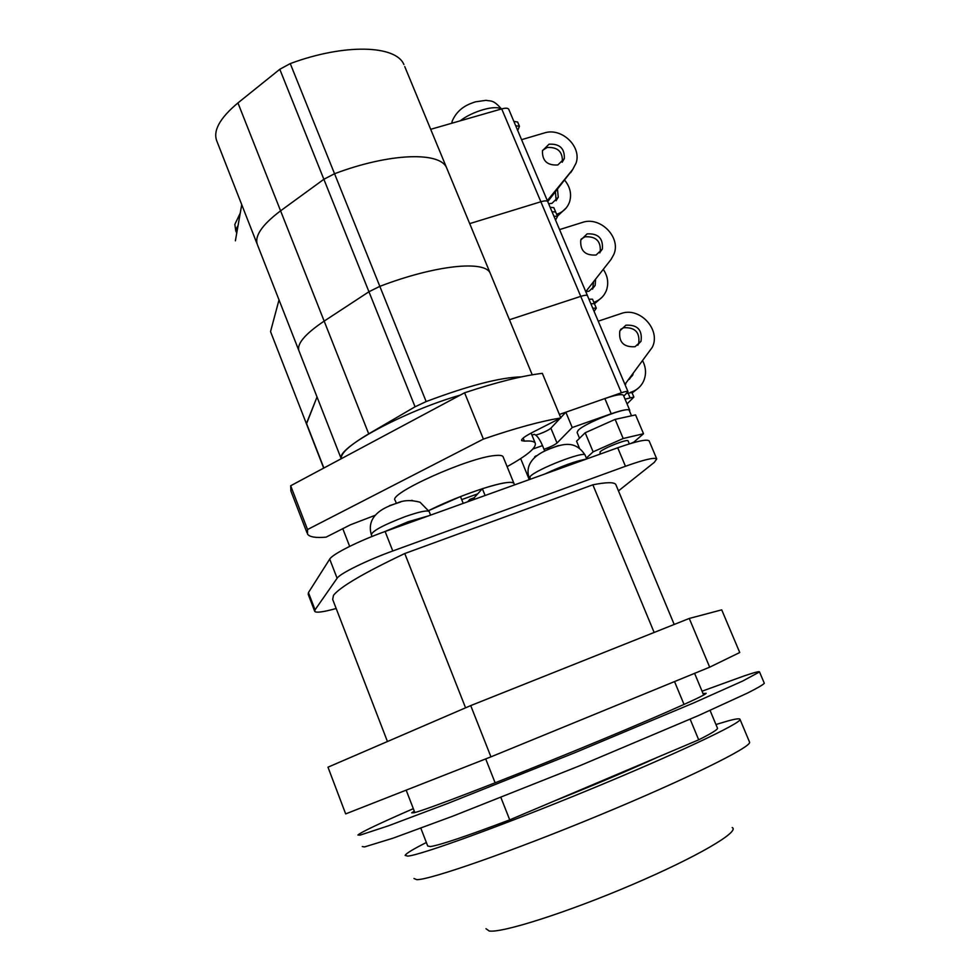 <?xml version="1.0" encoding="UTF-8"?>
<svg xmlns="http://www.w3.org/2000/svg" width="980" height="980" viewBox="0 0 980 980"><rect width="100%" height="100%" fill="white"/><g stroke="black" fill="none" stroke-linecap="round" stroke-linejoin="round"><path stroke-width="1.47" d="M521.568 376.859C500.486 377.337 468.673 385.569 426.153 401.567L415.055 406.798L368.713 433.846C349.688 445.165 340.526 453.471 341.224 458.738C335.822 448.338 403.968 411.245 460.22 395.124M404.74 66.567L490.184 273.163C484.941 260.104 435.353 265.065 379.836 286.356L368.958 291.746L324.16 321.109C304.388 334.462 296.07 344.58 299.219 351.477L341.212 458.75M534.762 457.538L533.377 458.873M389.464 505.68L400.685 501.968M384.332 531.773L408.17 521.74L428.627 515.835M600.054 454.132L600.128 451.805C603.888 447.995 627.715 438.673 628.07 440.877L628.094 440.951M629.332 410.608L629.27 410.461C628.511 405.941 584.546 423.066 578.09 430.416L577.11 432.474L579.535 438.293M463.221 503.377L460.478 496.566L428.726 510.592C453.213 498.134 491.47 484.402 506.244 482.65C510.654 482.062 513.214 482.295 513.912 483.336C511.646 481.033 501.123 482.834 482.356 488.726L485.1 495.513M387.443 741.529L332.673 599.417L333.482 595.35C340.023 586.947 363.788 573.006 404.765 553.529L465.574 707.817M500.89 797.463L509.723 819.868C466.284 836.271 439.836 845.177 430.355 846.561L427.721 846.022L420.837 828.186M485.7 758.912L495.133 782.836M544.66 474.075C561.846 466.027 575.738 461.017 586.346 459.069M649.238 441.147L649.128 440.89C646.812 438.942 636.339 441.245 617.706 447.774L385.115 531.491C359.06 540.776 332.293 554.202 329.709 559.115L308.443 592.594L308.21 594.358L314.592 611.018M560.07 418.362L550.883 428.174L557.02 443.009L572.222 427.537L611.238 413.768C622.129 410.032 628.29 408.868 629.736 410.252L629.613 411.269M557.02 443.009C554.95 444.761 551.091 446.684 545.468 448.779L544.01 449.281M404.765 553.529L592.863 484.806C606.461 482.136 614.105 482.025 615.783 484.463L616.077 485.186M618.466 490.894L654.322 462.352L656.735 458.91C654.505 457.182 644.081 459.645 625.461 466.272L392.772 550.981C366.716 560.376 339.815 573.631 337.108 578.249L315.046 609.817L314.764 611.459C316.405 612.978 323.535 611.998 336.177 608.494M717.409 728.03L717.544 728.336C717.446 729.708 711.174 733.542 698.703 739.827L509.723 819.868M592.863 484.806L654.15 632.467M674.534 681.578L684.028 704.461M690.141 719.21L698.703 739.827M532.802 434.838L534.284 434.324C536.942 435.328 539.686 439.089 542.504 445.618L544.77 451.119M572.222 427.537L565.852 412.2L560.719 417.676M467.656 501.785L469.849 499.359L474.112 497.816L482.356 488.726M514.071 483.716L514.549 484.904M535.754 435.096L539.368 433.993C544.99 431.911 548.837 429.963 550.883 428.174M623.501 395.442L623.427 395.283C621.933 393.776 615.746 394.879 604.856 398.566L565.852 412.2M630.899 443.413L633.889 442.09L643.517 433.736L623.182 438.513L593.121 451.829L586.346 458.077M643.517 433.736L635.567 414.895L615.146 419.379L585.17 432.768L576.559 441.196L579.388 447.995M593.121 451.829L585.17 432.768M623.182 438.513L615.146 419.379M412.384 500.413L411.453 500.376M547.563 449.489L558.49 445.557M534.602 456.901L536.17 455.749M469.849 499.359L470.425 500.792M474.112 497.816L474.688 499.249M633.08 374.164L629.258 379.358M629.993 378.354L629.43 379.236M625.914 325.201C637.502 324.601 642.525 329.966 641.006 341.285L635.064 346.712C623.586 347.398 618.515 342.106 619.85 330.848L625.914 325.201M620.597 329.378L623.648 327.737C635.175 327.136 640.185 332.477 638.654 343.747L637.821 345.266M627.065 403.907L633.876 397.072L625.056 399.13M631.953 392.539L626.588 393.458M623.807 396.165L627.984 391.632C627.445 391.094 625.252 391.473 621.394 392.784L559.384 414.454M627.984 391.632L587.473 295.715C586.836 294.943 584.595 295.151 580.748 296.364L509.453 319.75L580.748 296.364L540.862 201.757L469.702 223.624L540.862 201.757L501.711 108.903L430.698 129.311M323.865 468.011L306.495 423.409L317.03 396.974L306.483 423.899L270.603 331.767M594.088 311.383L596.306 308.173L594.407 303.678L590.866 303.727L594.407 303.678L592.508 299.194L588.956 299.231M592.765 308.235L596.306 308.173M598.229 321.183L620.977 313.588C639.597 306.36 661.304 329.77 652.264 347.349L624.922 384.38M625.081 384.773L625.779 384.074M638.041 388.386L632.137 392.968M642.77 361.007C646.175 367.953 646.408 374.74 643.48 381.379C641.006 386.451 637.073 389.966 631.72 391.939L630.385 392.404M503.206 457.048L503.034 456.619C502.262 455.443 499.665 455.075 495.206 455.516C468.783 457.293 386.892 494.226 395.21 500.4L396.349 503.304M477.701 493.859L461.702 499.604M523.149 438.085L524.398 441.123L521.605 440.608C521.14 439.126 524.79 436.357 532.557 432.339L560.842 417.97C541.291 421.082 515.48 428.125 483.397 439.089L307.536 529.531L307.512 534.137C309.607 537.04 315.817 538.045 326.12 537.138L350.411 524.802L375.242 515.272M306.973 532.74L290.913 491.066L290.668 485.762L464.594 392.784C496.652 382.188 522.573 375.708 542.344 373.343L560.842 417.97M290.668 485.762L307.536 529.531M464.594 392.784L483.397 439.089M524.398 441.123C530.511 440.669 534.112 441.319 535.202 443.046C536.758 447.517 527.387 455.382 507.113 466.639M657.543 757.27C628.241 770.635 593.488 785.348 553.308 801.407M715.951 724.514L727.858 720.962C735.907 718.757 739.973 718.254 740.035 719.43C741.26 723.167 676.237 753.926 588.711 789.966C501.221 826.018 420.322 855.258 407.754 856.104L405.144 855.418C405.892 853.556 412.96 849.256 426.361 842.506M749.406 741.762L749.602 742.228C751.317 747.103 686.637 779.125 598.939 815.385C511.303 851.669 429.828 879.991 416.782 879.66L413.977 878.509M732.207 827.524C740.304 831.505 697.16 856.924 632.382 884.597C567.69 912.294 502.115 933.168 489.216 931L485.994 928.722M709.679 667.172L490.943 756.854L345.671 813.902L327.982 767.181L470.719 705.6L689.271 618.454L721.709 609.854L739.741 652.521L709.679 667.172L689.271 618.454M490.943 756.854L470.719 705.6M703.064 693.632L706.176 693.277C706.458 695.139 648.785 720.557 572.565 751.746C496.395 782.922 425.541 810.068 414.062 812.751L411.674 812.861L414.258 811.122M764.216 683.011L764.327 683.293C762.991 684.824 757.418 688.07 747.605 693.019L698.63 715.486L579.596 765.809L453.005 816.083L393.115 838.157L364.511 846.928L362.294 846.548M702.048 691.206L744.102 675.931C754.478 672.427 759.623 671.092 759.524 671.937L742.583 681.088L693.436 703.028L574.403 752.897L448.044 803.331L388.399 825.822L360.04 835.144L357.921 835.021C360.738 832.339 379.211 823.555 413.315 808.659M403.932 64.594C396.018 45.117 344.764 43.316 290.264 63.59L334.548 173.73C389.55 152.954 439.996 151.447 446.598 167.776C439.996 151.447 389.55 152.954 334.548 173.73L323.878 179.279L280.586 210.823C261.501 225.241 253.869 236.78 257.703 245.453L298.692 350.142M290.264 63.59L279.79 69.286L237.944 102.925C219.52 118.347 212.562 131.246 217.058 141.635L257.054 243.787M557.485 189.311L558.257 197.213L551.997 203.313L548.653 203.779M555.403 191.921L556.174 200.741M549.021 144.207C559.666 143.619 564.762 148.433 564.309 158.638L557.841 164.959C547.281 165.608 542.161 160.867 542.455 150.712L549.021 144.207M542.565 150.369L547.122 147.502C557.73 146.902 562.802 151.692 562.349 161.871L562.214 162.276M517.636 122.047L513.851 121.373M241.729 204.661L235.384 240.823M508.779 109.344L508.718 109.221C507.897 107.984 505.558 107.874 501.711 108.903M553.823 207.662L550.135 207.295M553.871 216.151L557.522 216.409L555.66 211.999L552.01 211.717L555.66 211.999L553.786 207.589M621.394 392.784L580.748 296.364C584.595 295.151 586.836 294.943 587.473 295.715L547.734 201.598C546.999 200.582 544.709 200.643 540.862 201.757C544.709 200.643 546.999 200.582 547.734 201.598L508.718 109.221M279.018 299.905L270.615 331.289L279.018 299.905M517.71 130.512L519.437 126.297L517.599 121.961M515.688 125.722L519.437 126.297M572.847 169.307L547.722 201.586M521.581 139.674L544.255 132.998C561.54 127.082 582.132 146.718 575.995 163.28L572.7 169.491L547.318 200.618M547.6 201.28L548.175 200.349M566.391 207.736L557.424 216.188M556.64 214.314L556.64 214.314C563.071 212.146 567.383 207.981 569.588 201.807C571.806 194.163 570.176 186.96 564.701 180.222M532.226 374.813L490.184 273.163C484.941 260.104 435.353 265.065 379.836 286.356L368.958 291.746L324.16 321.109C304.388 334.462 296.07 344.58 299.219 351.477M426.153 401.567L334.548 173.73L323.878 179.279L280.586 210.823C261.501 225.241 253.869 236.78 257.703 245.453M595.571 279.68L595.154 285.45L589.115 291.146L586.408 291.648M593.525 282.35L592.594 289.161M587.118 233.889C598.204 233.277 603.276 238.348 602.345 249.092L596.097 255.021C585.121 255.694 580.013 250.696 580.773 240.014L587.118 233.889M581.128 239.12L585.036 236.805C596.073 236.192 601.132 241.239 600.201 251.946L599.785 252.901M555.55 220.12L557.522 216.409M559.556 229.602L582.279 222.472C600.164 215.943 621.308 237.282 613.86 254.384L611.042 259.455L585.758 291.66M585.991 292.187L586.628 291.379M602.124 297.185L594.456 303.8M593.843 302.342L593.843 302.342C599.785 300.26 603.925 296.377 606.289 290.705C608.886 283.477 607.906 276.397 603.374 269.488M279.79 69.286L415.055 406.798M237.944 102.925L368.713 433.846M585.183 455.271L585.109 455.088C584.337 450.665 536.293 469.346 530.168 476.476L529.825 479.404M429.24 511.744L429.142 511.511C427.133 510.066 419.207 511.756 405.353 516.57C383.829 524.802 372.498 530.829 371.334 534.663C366.569 518.469 379.579 509.563 391.167 505.276M308.443 592.594L315.046 609.817M329.709 559.115L337.108 578.249M385.115 531.491L392.772 550.981M617.706 447.774L625.461 466.272M532.887 449.012L542.504 445.618M611.238 413.768L604.856 398.566M629.981 397.586L628.045 393.005M238.067 225.523L235.739 229.639L236.682 233.424M570.703 172.664L572.7 169.491M501.025 109.099C495.684 104.591 472.25 111.279 460.196 120.834M529.286 478.069C527.485 473.426 527.595 468.844 529.629 464.312C532.679 457.954 539.417 452.797 549.854 448.828M342.78 528.686L349.664 546.387M430.588 515.125L429.142 511.511L420.053 502.226C411.22 499.861 403.589 500.131 397.17 503.034L391.657 505.08M371.334 534.663L372.045 536.476M406.173 790.137L414.822 812.555M615.783 484.463L674.203 624.468M694.6 673.358L703.64 695.028M710.059 710.414L717.544 728.336M649.128 440.89L656.735 458.91M629.736 410.252L623.427 395.283M631.512 415.777L629.27 410.461M629.332 443.879L628.07 440.877M520.662 458.591L529.261 479.612M550.895 448.411C562.63 443.977 575.395 439.971 585.109 455.088L586.702 458.934M631.022 376.969L632.627 375.365M638.654 343.747L641.006 341.285M633.876 397.072L631.941 392.49M323.706 468.109L306.483 423.899M531.111 433.087L535.202 443.046M503.034 456.619L513.912 483.336M740.035 719.43L749.602 742.228M764.327 683.293L759.524 671.937M235.825 231.256L234.833 224.42L240.247 213.138M451.755 123.26L452.282 120.871C458.138 107.849 468.44 104.15 475.521 101.822L486.019 100.328C491.164 101.43 493.161 99.446 501.478 108.976M556.37 200.177L558.257 197.213M562.349 161.871L564.309 158.638M593.096 288.059L595.154 285.45M600.201 251.946L602.345 249.092M306.446 423.801L270.651 331.901"/></g></svg>
